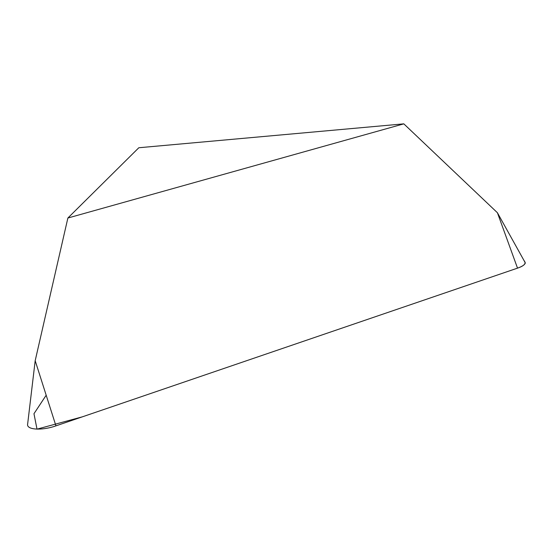<?xml version="1.0" encoding="UTF-8"?>
<svg xmlns="http://www.w3.org/2000/svg" width="553" height="553" viewBox="0 0 553 553"><rect width="100%" height="100%" fill="white"/><g stroke="black" fill="none" stroke-linecap="round" stroke-linejoin="round"><path stroke-width="0.83" d="M67.874 218.027L403.821 123.851L138.824 147.748L67.874 218.027L35.185 360.701L55.943 425.858C41.606 430.946 26.109 429.805 27.65 423.999L35.185 360.701M403.821 123.851L497.403 212.725L525.322 262.889C524.908 264.707 522.302 266.456 517.518 268.143L55.943 425.858M46.182 395.215L33.968 413.72L37.003 429.142L82.459 416.803L517.518 268.143C524.306 265.848 526.504 263.366 524.113 260.712L525.322 262.889M517.518 268.143L497.403 212.725"/></g></svg>
